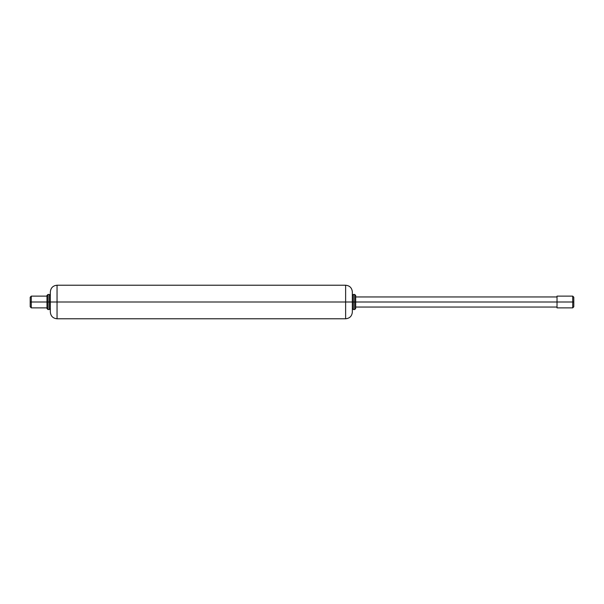 <?xml version="1.0" encoding="UTF-8"?>
<svg xmlns="http://www.w3.org/2000/svg" width="604" height="604" viewBox="0 0 604 604"><rect width="100%" height="100%" fill="white"/><g stroke="black" fill="none" stroke-linecap="round" stroke-linejoin="round"><path stroke-width="0.91" d="M50.336 308.546L49.324 309.55L49.324 302L47.988 302L47.988 309.55L47.988 302L46.976 302L46.976 308.546L46.976 302L31.287 302L31.287 307.874L31.287 302L30.2 302L30.2 306.779L30.2 297.221L30.2 302L31.287 302L31.287 296.126L31.287 302L46.976 302L46.976 295.454L46.976 302L47.988 302L47.988 294.45L47.988 302L49.324 302L49.324 309.55L47.988 309.55L46.976 308.546M352.336 312.064L352.336 302L345.624 302L345.624 318.776L345.624 302L57.048 302L57.048 318.776L57.048 302L50.336 302L50.336 312.064L50.336 302L49.324 302L50.336 302L50.336 291.936L50.336 302L57.048 302L57.048 285.224L57.048 302L345.624 302L345.624 285.224L345.624 302L352.336 302L352.336 291.936L352.336 312.064C351.936 316.141 349.693 318.376 345.624 318.776L57.048 318.776C52.971 318.376 50.736 316.141 50.336 312.064M46.976 295.454L47.988 294.45L49.324 294.45L49.324 302L49.324 294.45L50.336 295.454M355.688 306.628L355.688 295.454L354.684 294.45L354.684 302L354.684 294.45L353.34 294.45L352.336 295.454L352.336 302L353.34 302L353.34 294.45L353.34 302L352.336 302L352.336 308.546L352.336 306.628L352.336 308.546L353.34 309.55L353.34 302L353.34 309.55L354.684 309.55L354.684 302L353.34 302L354.684 302L354.684 309.55L355.688 308.546L355.688 302L354.684 302L557.024 302L355.688 302L355.688 297.372M573.8 306.779L573.8 302L573.8 306.779L572.713 307.874L572.713 302L557.024 302L557.024 307.874L557.024 302L572.713 302L572.713 307.874L557.024 307.874M573.8 297.221L573.8 302L572.713 302L573.8 302L573.8 297.221L572.713 296.126L572.713 302L572.713 296.126L557.024 296.126L557.024 302L557.024 296.126M557.024 296.964L355.688 296.964L355.688 307.036L557.024 307.036M352.336 297.372L352.336 306.628M46.976 307.874L31.287 307.874L30.2 306.779M352.336 291.936C351.936 287.859 349.693 285.624 345.624 285.224L57.048 285.224C52.971 285.624 50.736 287.859 50.336 291.936M30.2 297.221L31.287 296.126L46.976 296.126"/></g></svg>
